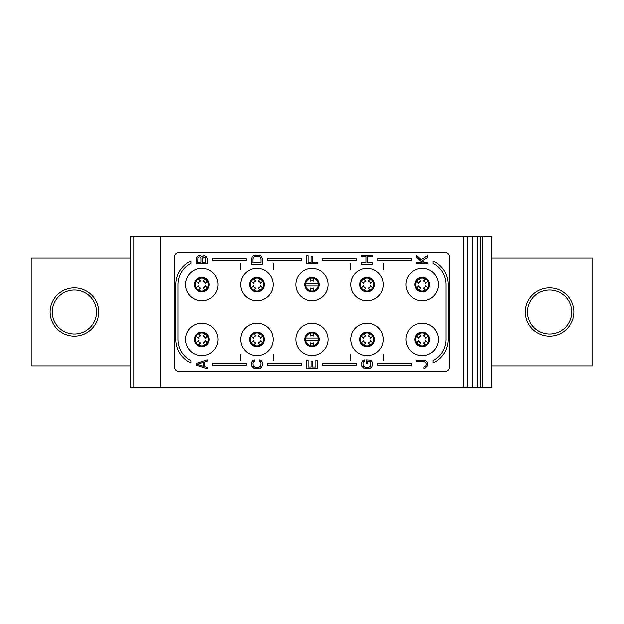 <?xml version="1.0" encoding="UTF-8"?>
<svg xmlns="http://www.w3.org/2000/svg" width="624" height="624" viewBox="0 0 624 624"><rect width="100%" height="100%" fill="white"/><g stroke="black" fill="none" stroke-linecap="round" stroke-linejoin="round"><path stroke-width="0.94" d="M432.962 363.106L432.962 360.703A23.759 23.759 0 0 0 445.918 339.542L445.918 284.458A23.759 23.759 0 0 0 432.962 263.297L432.962 260.894A25.919 25.919 0 0 1 448.079 284.458L448.079 339.542A25.919 25.919 0 0 1 432.962 363.106M178.62 252.603A3.783 3.783 0 0 0 174.837 256.378L174.837 367.622A3.783 3.783 0 0 0 178.62 371.397L445.38 371.397A3.783 3.783 0 0 0 449.163 367.622L449.163 256.378A3.783 3.783 0 0 0 445.38 252.603L178.62 252.603M218.041 284.458A16.201 16.201 0 0 0 201.841 268.258A16.201 16.201 0 0 0 185.64 284.458A16.201 16.201 0 0 0 201.841 300.659A16.201 16.201 0 0 0 218.041 284.458M273.117 284.458A16.201 16.201 0 0 0 256.916 268.258A16.201 16.201 0 0 0 240.724 284.458A16.201 16.201 0 0 0 256.916 300.659A16.201 16.201 0 0 0 273.117 284.458M328.201 284.458A16.201 16.201 0 0 0 312 268.258A16.201 16.201 0 0 0 295.799 284.458A16.201 16.201 0 0 0 312 300.659A16.201 16.201 0 0 0 328.201 284.458M383.276 284.458A16.201 16.201 0 0 0 367.084 268.258A16.201 16.201 0 0 0 350.883 284.458A16.201 16.201 0 0 0 367.084 300.659A16.201 16.201 0 0 0 383.276 284.458M438.36 284.458A16.201 16.201 0 0 0 422.159 268.258A16.201 16.201 0 0 0 405.959 284.458A16.201 16.201 0 0 0 422.159 300.659A16.201 16.201 0 0 0 438.36 284.458M218.041 339.542A16.201 16.201 0 0 0 201.841 323.341A16.201 16.201 0 0 0 185.64 339.542A16.201 16.201 0 0 0 201.841 355.742A16.201 16.201 0 0 0 218.041 339.542M273.117 339.542A16.201 16.201 0 0 0 256.916 323.341A16.201 16.201 0 0 0 240.724 339.542A16.201 16.201 0 0 0 256.916 355.742A16.201 16.201 0 0 0 273.117 339.542M328.201 339.542A16.201 16.201 0 0 0 312 323.341A16.201 16.201 0 0 0 295.799 339.542A16.201 16.201 0 0 0 312 355.742A16.201 16.201 0 0 0 328.201 339.542M383.276 339.542A16.201 16.201 0 0 0 367.084 323.341A16.201 16.201 0 0 0 350.883 339.542A16.201 16.201 0 0 0 367.084 355.742A16.201 16.201 0 0 0 383.276 339.542M438.36 339.542A16.201 16.201 0 0 0 422.159 323.341A16.201 16.201 0 0 0 405.959 339.542A16.201 16.201 0 0 0 422.159 355.742A16.201 16.201 0 0 0 438.36 339.542M482.953 236.402L482.953 387.598L491.821 387.598L491.821 236.402L160.797 236.402L160.797 387.598L130.556 387.598L130.556 236.402L133.801 236.402L133.801 387.598M463.203 236.402L463.203 387.598L160.797 387.598M160.797 236.402L133.801 236.402M482.953 387.598L463.203 387.598M428.641 284.458A6.482 6.482 0 0 1 422.159 290.94A6.482 6.482 0 0 1 415.678 284.458A6.482 6.482 0 0 1 422.159 277.976A6.482 6.482 0 0 1 428.641 284.458A6.482 6.482 0 0 1 422.159 290.94A6.482 6.482 0 0 1 415.678 284.458M373.558 284.458A6.482 6.482 0 0 1 367.084 290.94A6.482 6.482 0 0 1 360.602 284.458A6.482 6.482 0 0 1 367.084 277.976A6.482 6.482 0 0 1 373.558 284.458A6.482 6.482 0 0 1 367.084 290.94A6.482 6.482 0 0 1 360.602 284.458M318.482 284.458A6.482 6.482 0 0 1 312 290.94A6.482 6.482 0 0 1 305.518 284.458A6.482 6.482 0 0 1 312 277.976A6.482 6.482 0 0 1 318.482 284.458A6.482 6.482 0 0 1 312 290.94A6.482 6.482 0 0 1 305.518 284.458M263.398 284.458A6.482 6.482 0 0 1 256.916 290.94A6.482 6.482 0 0 1 250.442 284.458A6.482 6.482 0 0 1 256.916 277.976A6.482 6.482 0 0 1 263.398 284.458A6.482 6.482 0 0 1 256.916 290.94A6.482 6.482 0 0 1 250.442 284.458M208.322 284.458A6.482 6.482 0 0 1 201.841 290.94A6.482 6.482 0 0 1 195.359 284.458A6.482 6.482 0 0 1 201.841 277.976A6.482 6.482 0 0 1 208.322 284.458A6.482 6.482 0 0 1 201.841 290.94A6.482 6.482 0 0 1 195.359 284.458M208.322 339.542A6.482 6.482 0 0 1 201.841 346.024A6.482 6.482 0 0 1 195.359 339.542A6.482 6.482 0 0 1 201.841 333.06A6.482 6.482 0 0 1 208.322 339.542A6.482 6.482 0 0 1 201.841 346.024A6.482 6.482 0 0 1 195.359 339.542M263.398 339.542A6.482 6.482 0 0 1 256.916 346.024A6.482 6.482 0 0 1 250.442 339.542A6.482 6.482 0 0 1 256.916 333.06A6.482 6.482 0 0 1 263.398 339.542A6.482 6.482 0 0 1 256.916 346.024A6.482 6.482 0 0 1 250.442 339.542M318.482 339.542A6.482 6.482 0 0 1 312 346.024A6.482 6.482 0 0 1 305.518 339.542A6.482 6.482 0 0 1 312 333.06A6.482 6.482 0 0 1 318.482 339.542A6.482 6.482 0 0 1 312 346.024A6.482 6.482 0 0 1 305.518 339.542M373.558 339.542A6.482 6.482 0 0 1 367.084 346.024A6.482 6.482 0 0 1 360.602 339.542A6.482 6.482 0 0 1 367.084 333.06A6.482 6.482 0 0 1 373.558 339.542A6.482 6.482 0 0 1 367.084 346.024A6.482 6.482 0 0 1 360.602 339.542M428.641 339.542A6.482 6.482 0 0 1 422.159 346.024A6.482 6.482 0 0 1 415.678 339.542A6.482 6.482 0 0 1 422.159 333.06A6.482 6.482 0 0 1 428.641 339.542A6.482 6.482 0 0 1 422.159 346.024A6.482 6.482 0 0 1 415.678 339.542M491.821 365.999L592.8 365.999L592.8 258.001L491.821 258.001M549.604 287.703A24.297 24.297 0 0 1 573.901 312A24.297 24.297 0 0 1 549.604 336.297A24.297 24.297 0 0 1 525.299 312A24.297 24.297 0 0 1 549.604 287.703M130.556 258.001L31.2 258.001L31.2 365.999L130.556 365.999M74.396 287.703A24.297 24.297 0 0 0 50.099 312A24.297 24.297 0 0 0 74.396 336.297A24.297 24.297 0 0 0 98.701 312A24.297 24.297 0 0 0 74.396 287.703M383.276 360.602L383.276 354.635M383.276 269.365L383.276 263.398M240.724 360.602L240.724 354.635M240.724 269.365L240.724 263.398M273.117 360.602L273.117 354.635M273.117 269.365L273.117 263.398M350.883 360.602L350.883 354.635M350.883 269.365L350.883 263.398M305.666 285.847L318.334 285.847M313.56 290.753L313.622 287.882A3.791 3.791 0 0 1 310.378 287.882L310.44 290.753M318.334 283.078L305.666 283.078M310.44 278.171L310.378 281.034A3.791 3.791 0 0 1 313.622 281.034L313.56 278.171M305.666 340.922L318.334 340.922M313.56 345.829L313.622 342.966A3.791 3.791 0 0 1 310.378 342.966L310.44 345.829M318.334 338.153L305.666 338.153M310.44 333.247L310.378 336.118A3.791 3.791 0 0 1 313.622 336.118L313.56 333.247M74.396 334.136A22.136 22.136 0 0 0 96.541 312A22.136 22.136 0 0 0 74.396 289.864A22.136 22.136 0 0 0 52.26 312A22.136 22.136 0 0 0 74.396 334.136M549.604 334.136A22.136 22.136 0 0 1 527.459 312A22.136 22.136 0 0 1 549.604 289.864A22.136 22.136 0 0 1 571.74 312A22.136 22.136 0 0 1 549.604 334.136M198.51 345.095L200.561 343.044A3.728 3.728 0 0 1 198.338 340.821L196.279 342.872M205.171 333.98L203.12 336.04A3.728 3.728 0 0 1 205.343 338.263L207.394 336.211M196.279 336.211L198.338 338.263A3.728 3.728 0 0 1 200.561 336.04L198.51 333.98M207.394 342.872L205.343 340.821A3.728 3.728 0 0 1 203.12 343.044L205.171 345.095M198.51 290.02L200.561 287.96A3.728 3.728 0 0 1 198.338 285.737L196.279 287.789M205.171 278.905L203.12 280.956A3.728 3.728 0 0 1 205.343 283.179L207.394 281.128M196.279 281.128L198.338 283.179A3.728 3.728 0 0 1 200.561 280.956L198.51 278.905M207.394 287.789L205.343 285.737A3.728 3.728 0 0 1 203.12 287.96L205.171 290.02M253.586 290.02L255.645 287.96A3.728 3.728 0 0 1 253.414 285.737L251.363 287.789M260.255 278.905L258.196 280.956A3.728 3.728 0 0 1 260.426 283.179L262.478 281.128M251.363 281.128L253.414 283.179A3.728 3.728 0 0 1 255.645 280.956L253.586 278.905M262.478 287.789L260.426 285.737A3.728 3.728 0 0 1 258.196 287.96L260.255 290.02M253.586 345.095L255.645 343.044A3.728 3.728 0 0 1 253.414 340.821L251.363 342.872M260.255 333.98L258.196 336.04A3.728 3.728 0 0 1 260.426 338.263L262.478 336.211M251.363 336.211L253.414 338.263A3.728 3.728 0 0 1 255.645 336.04L253.586 333.98M262.478 342.872L260.426 340.821A3.728 3.728 0 0 1 258.196 343.044L260.255 345.095M363.745 290.02L365.804 287.96A3.728 3.728 0 0 1 363.574 285.737L361.522 287.789M370.414 278.905L368.355 280.956A3.728 3.728 0 0 1 370.586 283.179L372.637 281.128M361.522 281.128L363.574 283.179A3.728 3.728 0 0 1 365.804 280.956L363.745 278.905M372.637 287.789L370.586 285.737A3.728 3.728 0 0 1 368.355 287.96L370.414 290.02M363.745 345.095L365.804 343.044A3.728 3.728 0 0 1 363.574 340.821L361.522 342.872M370.414 333.98L368.355 336.04A3.728 3.728 0 0 1 370.586 338.263L372.637 336.211M361.522 336.211L363.574 338.263A3.728 3.728 0 0 1 365.804 336.04L363.745 333.98M372.637 342.872L370.586 340.821A3.728 3.728 0 0 1 368.355 343.044L370.414 345.095M418.829 345.095L420.88 343.044A3.728 3.728 0 0 1 418.657 340.821L416.606 342.872M425.49 333.98L423.439 336.04A3.728 3.728 0 0 1 425.662 338.263L427.721 336.211M416.606 336.211L418.657 338.263A3.728 3.728 0 0 1 420.88 336.04L418.829 333.98M427.721 342.872L425.662 340.821A3.728 3.728 0 0 1 423.439 343.044L425.49 345.095M418.829 290.02L420.88 287.96A3.728 3.728 0 0 1 418.657 285.737L416.606 287.789M425.49 278.905L423.439 280.956A3.728 3.728 0 0 1 425.662 283.179L427.721 281.128M416.606 281.128L418.657 283.179A3.728 3.728 0 0 1 420.88 280.956L418.829 278.905M427.721 287.789L425.662 285.737A3.728 3.728 0 0 1 423.439 287.96L425.49 290.02M477.547 236.402L477.547 387.598M480.425 236.402L480.425 387.598M175.921 339.542A25.919 25.919 0 0 0 191.038 363.106L191.038 360.703A23.759 23.759 0 0 1 178.082 339.542L178.082 284.458A23.759 23.759 0 0 1 191.038 263.297L191.038 260.894A25.919 25.919 0 0 0 175.921 284.458L175.921 339.542M212.644 365.461L246.121 365.461L246.121 363.301L212.644 363.301L212.644 365.461M267.719 365.461L301.197 365.461L301.197 363.301L267.719 363.301L267.719 365.461M322.803 365.461L356.281 365.461L356.281 363.301L322.803 363.301L322.803 365.461M377.879 365.461L411.356 365.461L411.356 363.301L377.879 363.301L377.879 365.461M411.356 258.539L377.879 258.539L377.879 260.699L411.356 260.699L411.356 258.539M356.281 258.539L322.803 258.539L322.803 260.699L356.281 260.699L356.281 258.539M301.197 258.539L267.719 258.539L267.719 260.699L301.197 260.699L301.197 258.539M246.121 258.539L212.644 258.539L212.644 260.699L246.121 260.699L246.121 258.539M201.724 256.807L200.577 255.684L198.97 255.458L196.669 257.26L196.443 263.78L207.238 263.78L207.238 258.383L206.318 256.355L203.564 255.458L201.724 256.807M197.816 262.431L198.05 257.486L199.196 256.807L200.343 257.033L201.037 258.157L201.037 262.431L197.816 262.431M203.791 256.807L205.631 257.486L205.858 262.431L202.418 262.431L202.418 258.157L203.791 256.807M251.519 258.718L251.519 264.124L262.322 264.124L262.322 258.718L260.715 255.793L258.64 255.122L254.046 255.349L252.213 256.698L251.519 258.718M252.899 262.766L252.899 258.718L253.586 257.143L255.2 256.472L258.64 256.472L260.255 257.143L260.941 258.718L260.941 262.766L252.899 262.766M317.398 262.322L312.343 262.322L312.343 256.472L310.963 256.472L310.963 262.322L307.975 262.322L307.975 255.567L306.602 255.567L306.602 263.671L317.398 263.671L317.398 262.322M196.443 363.48L196.443 365.282L207.238 368.878L207.238 367.528L204.485 366.631L204.485 362.131L207.238 361.234L207.238 359.876L196.443 363.48M197.356 364.377L203.564 362.357L203.564 366.405L197.356 364.377M251.753 362.014L251.753 366.296L254.046 368.542L259.795 368.542L261.628 367.193L262.322 365.165L262.088 362.014L260.715 360.22L259.561 359.993L259.561 361.343L260.255 361.569L260.941 363.145L260.715 366.07L258.64 367.419L255.2 367.419L253.126 366.07L252.899 363.145L253.586 361.569L254.28 361.343L254.28 359.993L253.126 360.22L251.753 362.021M316.025 360.329L316.025 367.084L312.343 367.084L312.343 361.234L310.963 361.234L310.963 367.084L307.975 367.084L307.975 360.329L306.602 360.329L306.602 368.433L317.398 368.433L317.398 360.329L316.025 360.329M372.481 262.766L367.427 262.766L367.427 256.472L372.481 256.472L372.481 255.122L361.678 255.122L361.678 256.472L366.046 256.472L366.046 262.766L361.678 262.766L361.678 264.124L372.481 264.124L372.481 262.766M427.557 262.322L423.883 262.322L422.276 260.746L427.557 257.369L427.557 255.567L421.13 259.623L416.762 255.567L416.762 257.369L422.042 262.322L416.762 262.322L416.762 263.671L427.557 263.671L427.557 262.322M361.912 362.014L361.912 366.296L364.205 368.542L369.954 368.542L371.787 367.193L372.481 365.165L372.247 362.014L370.874 360.22L366.506 359.993L366.506 363.371L367.887 363.371L367.887 361.343L369.72 361.343L370.874 362.24L370.874 366.07L368.8 367.419L365.36 367.419L363.285 366.07L363.059 363.145L363.745 361.569L364.439 361.343L364.439 359.993L363.285 360.22L361.912 362.021M423.883 367.084L423.883 368.433L425.03 368.207L427.331 365.953L427.331 362.801L425.95 361.007L423.883 360.329L416.762 360.329L416.762 361.678L423.883 361.678L425.49 362.357L426.184 363.932L425.95 365.726L423.883 367.084M429.484 284.458A7.324 7.324 0 0 1 422.159 291.782A7.324 7.324 0 0 1 414.835 284.458A7.324 7.324 0 0 1 422.159 277.134A7.324 7.324 0 0 1 429.484 284.458M374.408 284.458A7.324 7.324 0 0 1 367.084 291.782A7.324 7.324 0 0 1 359.752 284.458A7.324 7.324 0 0 1 367.084 277.134A7.324 7.324 0 0 1 374.408 284.458M319.324 284.458A7.324 7.324 0 0 1 312 291.782A7.324 7.324 0 0 1 304.676 284.458A7.324 7.324 0 0 1 312 277.134A7.324 7.324 0 0 1 319.324 284.458M264.248 284.458A7.324 7.324 0 0 1 256.916 291.782A7.324 7.324 0 0 1 249.592 284.458A7.324 7.324 0 0 1 256.916 277.134A7.324 7.324 0 0 1 264.248 284.458M209.165 284.458A7.324 7.324 0 0 1 201.841 291.782A7.324 7.324 0 0 1 194.516 284.458A7.324 7.324 0 0 1 201.841 277.134A7.324 7.324 0 0 1 209.165 284.458M209.165 339.542A7.324 7.324 0 0 1 201.841 346.866A7.324 7.324 0 0 1 194.516 339.542A7.324 7.324 0 0 1 201.841 332.218A7.324 7.324 0 0 1 209.165 339.542M264.248 339.542A7.324 7.324 0 0 1 256.916 346.866A7.324 7.324 0 0 1 249.592 339.542A7.324 7.324 0 0 1 256.916 332.218A7.324 7.324 0 0 1 264.248 339.542M319.324 339.542A7.324 7.324 0 0 1 312 346.866A7.324 7.324 0 0 1 304.676 339.542A7.324 7.324 0 0 1 312 332.218A7.324 7.324 0 0 1 319.324 339.542M374.408 339.542A7.324 7.324 0 0 1 367.084 346.866A7.324 7.324 0 0 1 359.752 339.542A7.324 7.324 0 0 1 367.084 332.218A7.324 7.324 0 0 1 374.408 339.542M429.484 339.542A7.324 7.324 0 0 1 422.159 346.866A7.324 7.324 0 0 1 414.835 339.542A7.324 7.324 0 0 1 422.159 332.218A7.324 7.324 0 0 1 429.484 339.542M467.516 236.402L467.516 387.598M472.922 236.402L472.922 387.598"/></g></svg>

